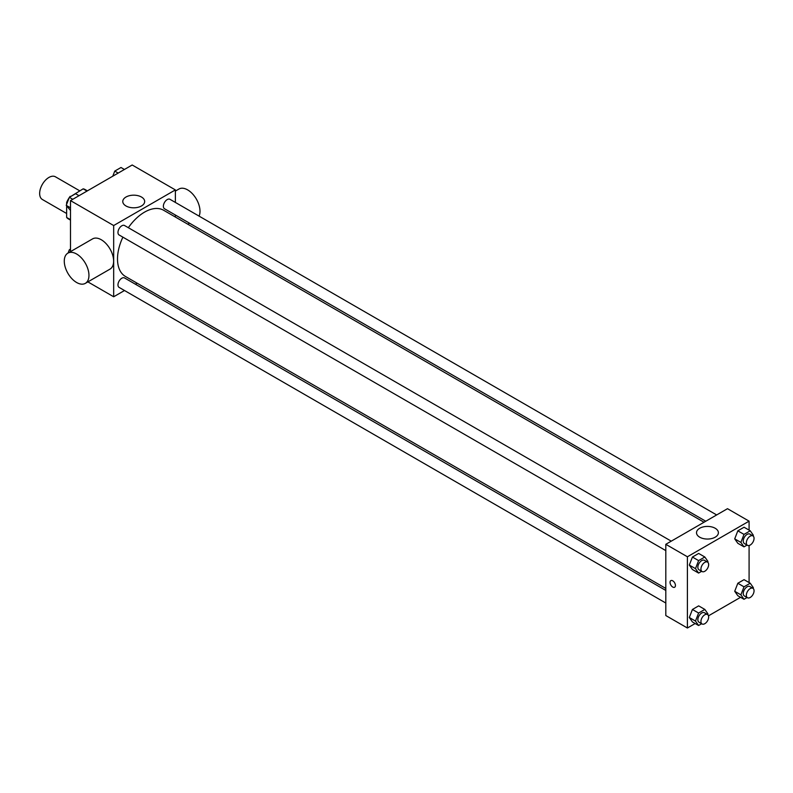 <?xml version="1.0" encoding="UTF-8"?>
<svg xmlns="http://www.w3.org/2000/svg" width="793" height="793" viewBox="0 0 793 793"><rect width="100%" height="100%" fill="white"/><g stroke="black" fill="none" stroke-linecap="round" stroke-linejoin="round"><path stroke-width="1.19" d="M79.726 190.826L55.451 176.809A13.084 7.553 120 0 0 45.36 180.318A13.084 7.553 120 0 0 39.65 193.482A13.084 7.553 120 0 0 42.356 199.479L66.642 213.495M70.607 196.595L83.156 188.843A16.891 9.754 120 0 1 85.109 189.547L87.389 190.855M70.498 219.681L66.642 217.451A16.891 9.754 120 0 0 68.218 218.799L70.498 220.107M66.642 217.451L66.642 205.922M66.642 204.307L66.642 202.463A16.891 9.754 120 0 1 69.199 197.725M70.171 196.347A16.891 9.754 120 0 0 69.546 197.199M67.227 202.8L66.642 202.463M87.012 191.073L83.156 188.843M70.498 251.639L70.498 200.609L132.183 164.994L175.372 189.923L175.372 202.433M124.511 290.516L113.677 296.77L87.894 281.892M137.159 283.22L135.415 284.221M122.885 237.157A38.213 22.065 120 0 0 117.503 258.944A38.213 22.065 120 0 0 125.413 276.44L665.813 588.436M704.025 522.25L163.626 210.254A38.213 22.065 120 0 0 128.337 227.71M175.372 215.022L175.372 217.034M113.677 296.77L113.677 225.539L175.372 189.923M716.664 514.944L169.95 199.301A5.452 3.152 120 0 0 165.747 200.768A5.452 3.152 120 0 0 163.368 206.249A5.452 3.152 120 0 0 164.498 208.747L705.76 521.239M665.813 590.438L124.551 277.946A5.452 3.152 120 0 0 120.348 279.404A5.452 3.152 120 0 0 117.969 284.895A5.452 3.152 120 0 0 119.099 287.393L665.813 603.037M665.813 550.61L119.099 234.966A5.452 3.152 -60 0 1 119.099 228.671A5.452 3.152 -60 0 1 124.551 225.519L671.265 541.163M113.677 225.539L70.498 200.609M125.988 205.962A10.943 6.314 180 0 1 122.786 201.501A10.943 6.314 180 0 1 133.73 195.177A10.943 6.314 180 0 1 144.673 201.501A10.943 6.314 180 0 1 137.913 207.33A10.943 6.314 180 0 1 125.988 205.962M67.891 253.136L92.563 238.891A17.446 10.071 60 0 1 106.014 243.57A17.446 10.071 60 0 1 113.627 261.125A17.446 10.071 60 0 1 110.019 269.114L85.337 283.359A17.446 10.071 60 0 1 67.891 273.288A17.446 10.071 60 0 1 67.891 253.136A17.446 10.071 60 0 1 81.332 257.814A17.446 10.071 60 0 1 88.955 275.379A17.446 10.071 60 0 1 85.337 283.359M199.083 216.122A17.446 10.071 -120 0 0 194.483 196.218A17.446 10.071 -120 0 0 178.931 189.031L175.372 191.083M695.174 623.526L687.402 628.006L665.813 615.546L665.813 544.305L727.498 508.69L749.088 521.16L749.088 530.13M740.573 597.307L708.486 615.834M737.827 543.294L734.715 538.863L737.827 530.824L744.062 527.226L737.827 530.824L734.715 538.863L737.827 543.294L744.003 546.853L740.88 542.422L744.003 534.393L750.237 530.795L753.35 535.225L753.063 535.969M692.428 621.94L689.315 617.499L692.428 609.47L698.663 605.872L692.428 609.47L689.315 617.499L692.428 621.94L698.593 625.499L695.481 621.068L698.593 613.029L704.828 609.43L707.941 613.871L707.653 614.615M749.088 545.505L749.088 582.558M687.402 628.006L687.402 556.775L749.088 521.16M737.827 595.721L734.715 591.291L737.827 583.261L744.062 579.663L737.827 583.261L734.715 591.291L737.827 595.721L744.003 599.28L740.88 594.849L744.003 586.82L750.237 583.222L753.35 587.653L753.063 588.396M692.428 569.513L689.315 565.072L692.428 557.043L698.663 553.445L692.428 557.043L689.315 565.072L692.428 569.513L698.593 573.071L695.481 568.64L698.593 560.601L704.828 557.003L707.941 561.444L707.653 562.178M687.402 556.775L665.813 544.305M699.713 537.198A10.943 6.314 180 0 1 696.512 532.737A10.943 6.314 180 0 1 707.445 526.413A10.943 6.314 180 0 1 718.389 532.737A10.943 6.314 180 0 1 711.638 538.566A10.943 6.314 180 0 1 699.713 537.198M675.438 585.492A3.816 2.201 60 0 1 674.655 587.236A3.816 2.201 60 0 1 670.838 585.036A3.816 2.201 60 0 1 670.838 580.625A3.816 2.201 60 0 1 673.772 581.646A3.816 2.201 60 0 1 675.438 585.492M674.655 587.236A3.816 2.201 60 0 1 670.838 585.026A3.816 2.201 60 0 1 670.838 580.625M701.656 571.307L698.593 573.071M707.525 562.098L704.442 560.314A5.452 3.152 120 0 0 700.239 561.781A5.452 3.152 120 0 0 697.86 567.263A5.452 3.152 120 0 0 698.99 569.761L702.073 571.545A5.452 3.152 120 0 0 707.525 568.393A5.452 3.152 120 0 0 707.525 562.098A5.452 3.152 120 0 0 703.322 563.555A5.452 3.152 120 0 0 700.943 569.047A5.452 3.152 120 0 0 702.073 571.545M695.481 568.64L689.315 565.072M698.593 560.601L692.428 557.043M704.828 557.003L698.663 553.445M747.065 545.088L744.003 546.853M752.924 535.88L749.841 534.105A5.452 3.152 120 0 0 745.638 535.562A5.452 3.152 120 0 0 743.259 541.054A5.452 3.152 120 0 0 744.389 543.542L747.472 545.326A5.452 3.152 120 0 0 752.924 542.174A5.452 3.152 120 0 0 752.924 535.88A5.452 3.152 120 0 0 748.731 537.347A5.452 3.152 120 0 0 746.342 542.828A5.452 3.152 120 0 0 747.472 545.326M740.88 542.422L734.715 538.863M744.003 534.393L737.827 530.824M750.237 530.795L744.062 527.226M701.656 623.734L698.593 625.499M707.525 614.525L704.442 612.741A5.452 3.152 120 0 0 700.239 614.208A5.452 3.152 120 0 0 697.86 619.69A5.452 3.152 120 0 0 698.99 622.188L702.073 623.972A5.452 3.152 120 0 0 707.525 620.82A5.452 3.152 120 0 0 707.525 614.525A5.452 3.152 120 0 0 703.322 615.983A5.452 3.152 120 0 0 700.943 621.474A5.452 3.152 120 0 0 702.073 623.972M695.481 621.068L689.315 617.499M698.593 613.029L692.428 609.47M704.828 609.43L698.663 605.872M747.065 597.516L744.003 599.28M752.924 588.307L749.841 586.533A5.452 3.152 120 0 0 745.638 587.99A5.452 3.152 120 0 0 743.259 593.481A5.452 3.152 120 0 0 744.389 595.979L747.472 597.753A5.452 3.152 120 0 0 752.924 594.611A5.452 3.152 120 0 0 752.924 588.307A5.452 3.152 120 0 0 748.731 589.774A5.452 3.152 120 0 0 746.342 595.256A5.452 3.152 120 0 0 747.472 597.753M740.88 594.849L734.715 591.291M744.003 586.82L737.827 583.261M750.237 583.222L744.062 579.663M70.498 210.442L66.235 205.347L69.358 197.318L75.583 193.72L79.013 195.693M70.498 207.806L66.235 205.347M72.778 199.291L69.358 197.318M112.784 176.195L114.757 171.1L120.992 167.501L124.412 169.474M118.177 173.072L114.757 171.1M68.079 253.036L69.358 249.745L70.498 249.081M70.498 250.4L69.358 249.745M187.802 224.211L189.537 223.2"/></g></svg>
